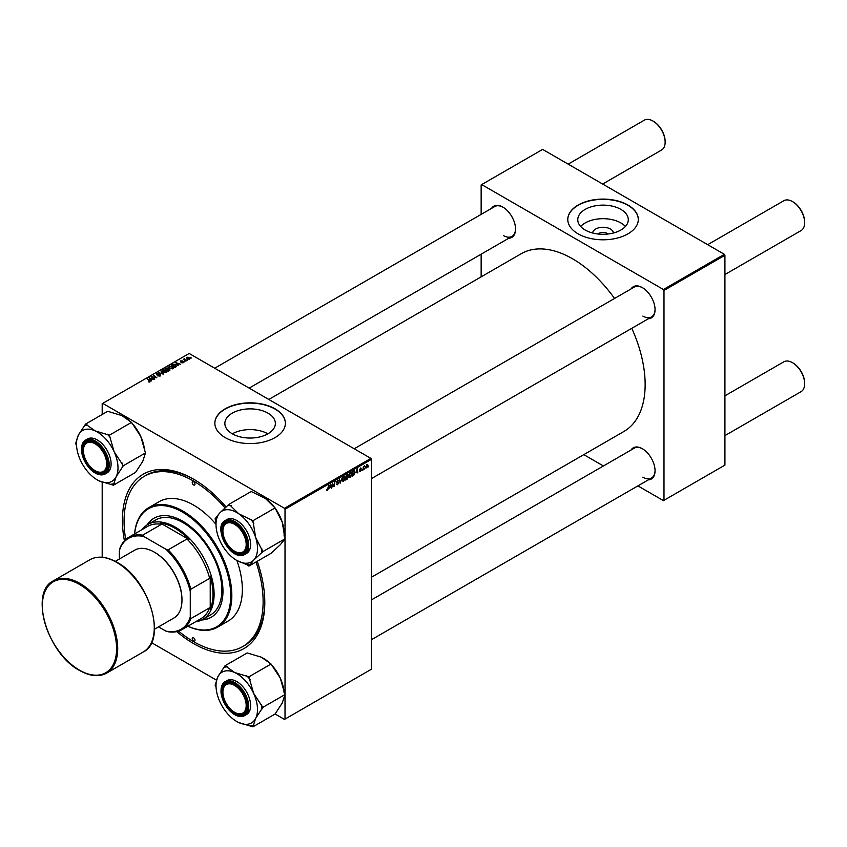<?xml version="1.0" encoding="UTF-8"?>
<svg xmlns="http://www.w3.org/2000/svg" width="847" height="847" viewBox="0 0 847 847"><rect width="100%" height="100%" fill="white"/><g stroke="black" fill="none" stroke-linecap="round" stroke-linejoin="round"><path stroke-width="1.27" d="M592.646 232.999A10.408 6.003 180 0 1 599.274 227.663A10.408 6.003 180 0 1 610.391 229.018A10.408 6.003 180 0 1 613.429 232.999M607.85 234.026A5.484 3.166 0 0 0 606.918 233.306A5.484 3.166 0 0 0 598.226 234.026M620.893 209.389A25.262 14.579 0 0 0 593.366 206.234A25.262 14.579 0 0 0 577.77 219.701A25.262 14.579 0 0 0 585.171 230.013A25.262 14.579 0 0 0 612.699 233.179A25.262 14.579 0 0 0 628.294 219.701A25.262 14.579 0 0 0 620.893 209.389M625.404 226.488A25.262 14.579 0 0 0 620.893 222.952A25.262 14.579 0 0 0 580.671 226.488M627.966 205.059A35.256 20.36 0 0 0 589.544 200.644A35.256 20.36 0 0 0 567.776 219.447A35.256 20.36 0 0 0 578.109 233.846A35.256 20.36 0 0 0 616.531 238.251A35.256 20.36 0 0 0 638.299 219.447A35.256 20.36 0 0 0 627.966 205.059M638.289 219.574A35.256 20.36 0 0 0 627.966 205.313A35.256 20.36 0 0 0 589.65 200.877A35.256 20.36 0 0 0 567.776 219.574M267.885 433.823A25.262 14.579 0 0 0 232.343 433.823M232.247 433.77A25.262 14.579 180 0 1 224.857 423.458A25.262 14.579 180 0 1 240.442 409.99A25.262 14.579 180 0 1 267.98 413.145A25.262 14.579 180 0 1 275.37 423.458A25.262 14.579 180 0 1 259.785 436.936A25.262 14.579 180 0 1 232.247 433.77M275.042 408.815A35.256 20.36 0 0 0 236.62 404.4A35.256 20.36 0 0 0 214.852 423.204A35.256 20.36 0 0 0 225.186 437.603A35.256 20.36 0 0 0 263.608 442.018A35.256 20.36 0 0 0 285.375 423.204A35.256 20.36 0 0 0 275.042 408.815M285.375 423.331A35.256 20.36 0 0 0 275.042 409.069A35.256 20.36 0 0 0 236.726 404.633A35.256 20.36 0 0 0 214.852 423.331M631.068 288.912A18.02 10.408 60 0 1 642.312 287.609A18.02 10.408 60 0 1 642.322 287.609L642.312 287.609M642.598 287.779A17.236 9.952 -120 0 0 634.255 287.08L354.215 448.762M491.567 208.373A18.02 10.408 60 0 1 502.811 207.07L502.811 207.07A18.02 10.408 60 0 1 515.558 229.145A18.02 10.408 60 0 1 508.803 238.229M503.086 207.24A17.236 9.952 -120 0 0 494.743 206.541L214.704 368.212M631.068 450.001A18.02 10.408 60 0 1 642.312 448.698A18.02 10.408 60 0 1 642.322 448.698L642.312 448.698M642.598 448.868A17.236 9.952 -120 0 0 634.255 448.169L371.452 599.898M257.244 561.275A100.687 58.125 60 0 1 264.793 602.492A100.687 58.125 60 0 1 193.603 643.604A100.687 58.125 60 0 1 176.832 631.608M124.414 540.799A100.687 58.125 60 0 1 193.603 479.18L193.603 479.18A100.687 58.125 60 0 1 226.117 507.025M194.439 479.677A98.337 56.77 -120 0 0 146.097 475.273L144.435 476.236A98.337 56.77 -120 0 0 125.705 539.518M371.452 577.231L623.89 431.494A102.646 59.258 -120 0 0 631.777 328.318M614.541 298.462A102.646 59.258 -120 0 0 572.561 258.79A102.646 59.258 -120 0 0 521.244 253.708L268.806 399.456M370.891 458.396L371.452 459.349L285.016 509.248L284.465 508.295L370.891 458.396L189.167 353.474L102.191 403.691L102.191 414.49M102.191 482.102L102.191 557.241M285.016 509.248L285.016 719.092L284.465 719.41L275.095 714M216.483 680.162L151.486 642.629M348.858 476.702L350.16 477.454L348.837 476.289L350.52 472.658L351.854 473.875L350.16 477.454L349.335 477.549M350.52 472.658L351.378 472.573M355.941 472.838L357.318 468.783L357.847 472.954L357.318 472.044L355.655 472.679M326.476 490.222L327.26 490.678L326.508 489.714L327.291 490.138L328.689 485.32L328.213 488.878L327.26 490.678L326.466 490.148M326.582 489.672L327.291 490.138M336.704 481.594L338.705 482.748L337.498 484.77L336.291 483.944L337.519 484.23L338.302 483.023L336.693 481.827L337.784 480.005L338.916 480.651L337.762 480.545L337.095 481.562L338.705 482.748L337.942 481.943M336.291 484.082L337.498 484.77L336.291 483.944L337.519 484.23M338.207 482.695L336.714 482.049M336.852 482.367L338.122 482.652M337.784 480.005L338.916 480.651L337.794 480.005M338.514 480.927L337.371 480.313M342.336 477.443L340.123 483.192L339.531 479.053L340.452 482.367L342.336 477.443M342.41 480.429L343.723 481.181L342.389 480.005L344.073 476.385L345.407 477.602L343.723 481.181L342.887 481.276M344.073 476.385L344.941 476.3M368.72 466.041L368.223 466.972L368.72 466.041M371.452 459.349L371.452 669.194L285.016 719.092M347.259 476.501L348.276 477.094L347.164 479.127L345.608 480.027L346.264 475.167L347.799 474.362L348.276 477.094L347.514 476.3M347.799 474.362L348.329 475.072L347.386 474.521M329.398 488.168L330.775 484.113L331.304 488.285L330.775 487.374L329.112 487.999M332.532 484.844L331.706 488.052L332.373 483.192L333.909 486.104L334.851 481.763L334.194 486.612L332.659 483.711L332.172 484.643M360.42 471.535L359.456 470.921L360.441 471.112L360.97 470.307L359.816 469.439L360.663 468.02L361.574 468.486L360.642 468.444L360.261 469.376L361.373 470.043L360.42 471.535L359.456 470.985L360.42 471.535M359.859 470.636L360.441 471.112M360.663 468.02L361.574 468.486L360.716 467.989M361.171 468.772L360.335 468.264M359.848 469.132L360.589 469.471M354.173 470.667L355.031 471.948L353.824 475.178L352.056 476.3L352.712 471.451L354.618 470.71M367.482 464.876L367.969 465.162L366.719 467.904L365.756 467.152L367.037 464.347L367.969 465.162L367.037 464.347M365.766 467.353L366.37 467.523M364.993 468.2L364.496 469.122L364.993 468.2M363.554 468.37L362.94 470.021L363.416 466.485L363.723 466.983L364.644 465.839L363.194 468.158M362.272 469.767L361.775 470.688L362.272 469.767M184.89 361.701L184.011 361.563L184.89 361.701M187.611 360.134L186.732 359.996L187.611 360.134M172.926 368.667L169.919 368.466L168.733 367.175L169.294 366.169L172.365 366.391L172.926 368.667L173.497 367.831M168.733 367.175L169.294 366.169L169.294 368.043M178.166 365.586L175.657 362.558L180.559 364.199L178.971 363.903L177.584 364.697L178.166 365.586M169.876 370.372L168.32 371.272L165.091 368.657L166.086 368.085L168.098 368L169.781 369.038L169.781 370.425M168.098 369.356L168.098 368L168.511 369.165M163.344 374.141L158.357 372.542L162.603 373.929L161.163 370.922L163.344 374.141M148.373 381.859L149.591 381.616L149.39 380.885L147.526 378.8L149.887 380.716L150.025 381.891L148.373 381.859M149.591 382.061L149.39 380.885M149.887 381.965L149.887 380.716L150.025 381.891M154.821 379.064L151.2 376.671L156.028 377.688L153.688 375.242L156.907 377.857L152.079 376.851L154.821 379.064M284.465 508.295L102.741 403.373M151.624 380.906L149.114 377.878L154.016 379.53L152.428 379.223L151.041 380.017L151.624 380.906M160.252 375.983L157.733 375.92L159.829 375.708L159.967 374.882L156.504 374.745L156.557 373.527L158.897 373.569L157.002 373.792L156.886 374.501L160.327 374.628L160.327 375.941M159.829 376.184L159.967 374.882M156.504 374.745L156.557 373.527L156.557 374.776M157.002 373.792L156.886 374.903M166.478 372.394L163.471 372.193L162.285 370.891L162.846 369.895L165.917 370.118L166.478 372.394L167.05 371.547M162.285 370.891L162.846 369.895L162.846 371.759M181.269 362.749L182.941 361.976L180.453 361.881L180.496 360.928L182.274 360.886L180.835 361.14L181.067 361.711L183.312 361.722L183.185 362.749L181.269 362.749M182.846 362.897L182.941 361.976M180.453 361.881L180.496 360.928L180.496 361.902M180.835 361.14L180.792 362.008M183.312 362.664L183.312 361.722L183.185 362.749M175.911 366.889L174.768 367.545L171.539 364.93L173.053 364.115L175.445 364.506L176.441 366.476L175.911 366.889M189.474 359.117L187.388 359.022L186.869 357.243L188.987 357.381L189.474 359.117L189.897 358.493M186.425 357.858L186.869 357.243L186.869 358.652M184.593 358.683L186.054 361.034L183.301 359.361L184.191 359.52L184.593 358.683L184.434 360.282M184.191 360.081L184.212 358.779L184.212 360.102M191.337 357.985L190.459 357.847L191.337 357.985M724.365 254.312L724.926 255.275L663.984 290.457L663.423 289.505L724.365 254.312L542.641 149.4L481.149 184.9L481.149 214.386M481.149 254.195L481.149 276.863M663.984 290.457L663.984 500.302L663.423 500.619L637.897 485.871M603.413 465.966L583.784 454.638M663.984 500.302L724.926 465.109L724.926 255.275M663.423 289.505L481.699 184.582M642.322 448.698A18.02 10.408 60 0 1 655.059 470.773A18.02 10.408 60 0 1 648.304 479.857M642.322 287.609A18.02 10.408 60 0 1 655.059 309.684A18.02 10.408 60 0 1 648.304 318.768M642.873 316.079A17.236 9.952 -120 0 0 651.491 316.937A17.236 9.952 -120 0 0 655.059 309.356M503.362 235.54A17.236 9.952 -120 0 0 511.98 236.387A17.236 9.952 -120 0 0 515.548 228.817M642.873 477.168A17.236 9.952 -120 0 0 651.491 478.026A17.236 9.952 -120 0 0 655.059 470.445M178.601 631.121A98.337 56.77 -120 0 0 193.603 641.677A98.337 56.77 -120 0 0 242.771 646.547L244.434 645.594A98.337 56.77 -120 0 0 264.793 601.529M151.624 377.021L151.624 376.428M153.688 375.814L153.688 375.242M152.079 377.391L152.079 376.851M149.601 378.662L149.601 377.593M151.041 380.928L151.041 380.017M150.194 378.662L150.819 379.636L151.909 379.001L149.728 378.016L150.194 379.594M150.819 380.568L150.819 379.636M149.728 378.853L149.728 378.016M147.526 379.371L147.526 378.8M161.163 371.822L161.163 370.922M162.889 370.764L162.889 371.801L162.899 370.88L163.895 371.971L166.446 371.515L166.446 372.415M163.291 370.16L162.899 370.88L163.291 370.16L165.472 370.319L166.054 372.574M165.885 368.72L166.88 369.536L168.034 368.689L166.573 368.329L165.885 369.292M166.88 370.107L166.88 369.536M167.261 369.843L168.352 370.732L169.485 370.054L169.368 369.26L168.119 369.356L167.261 370.414M169.485 370.594L169.368 369.26M176.155 363.331L176.155 362.272M177.584 365.608L177.584 364.697M176.748 363.331L177.362 364.305L178.452 363.67L176.271 362.685L176.748 364.274M177.362 365.237L177.362 364.305M176.271 363.522L176.271 362.685M178.452 364.199L178.452 363.67M172.322 365.004L174.8 367.005L176.017 365.915L173.487 364.411L172.322 365.565M174.8 367.534L174.8 367.005M169.336 367.047L169.336 368.074L169.347 367.164L170.332 368.244L172.894 367.799L172.894 368.689M169.739 366.444L169.347 367.164L169.739 366.444L171.92 366.603L172.502 368.847M188.987 357.91L188.987 357.381M189.125 359.266L188.585 357.614L187.208 357.455L186.954 358.726M187.208 357.455L187.748 358.757L189.357 358.546L189.357 359.181M187.145 360.324L187.145 359.763M183.714 359.689L183.714 359.128M184.424 361.891L184.424 361.33M190.871 358.165L190.871 357.603M346.592 475.506L346.391 477.02L347.926 475.315L346.243 475.305M346.836 474.839L347.926 475.315M346.317 477.581L346.095 479.222L347.873 477.316L345.968 477.38M346.719 476.829L347.873 477.316M343.236 477.877L342.791 479.794L343.744 480.641L345.004 477.782L344.051 476.914L342.929 477.708M342.4 479.571L343.744 480.641M343.66 476.681L345.004 477.782M340.028 482.546L340.642 482.896M337.709 480.058L338.906 480.757M330.15 485.882L329.621 487.512L330.711 486.877L330.478 484.78L329.854 485.702M333.369 485.797L333.909 486.104M333.538 486.231L334.194 486.612M360.303 469.429L361.373 470.043M356.693 470.551L356.163 472.192L357.265 471.557L357.021 469.45L356.396 470.381M353.04 471.779L352.543 475.506L354.628 472.15L354.141 471.228L352.691 471.578M353.623 470.921L354.628 472.15M349.684 474.161L349.239 476.078L350.192 476.914L351.452 474.066L350.499 473.187L349.377 473.981M348.848 475.855L350.192 476.914M350.107 472.965L351.452 474.066M367.566 465.395L367.016 464.759L366.158 466.877L366.719 467.491L367.566 465.395L366.709 464.58M365.788 466.655L366.719 467.491M235.095 551.503L234.545 551.185A16.453 9.497 -120 0 0 246.181 544.473A16.453 9.497 -120 0 0 234.545 524.314A16.453 9.497 -120 0 0 222.909 531.037A16.453 9.497 -120 0 0 234.545 551.185L235.095 551.503A17.236 9.952 60 0 0 243.714 552.36A17.236 9.952 -120 0 0 247.282 544.78A17.236 9.952 60 0 1 243.714 552.36L243.714 552.36A17.236 9.952 -120 0 1 240.146 553.155A17.236 9.952 -120 0 1 234.82 551.344M724.926 274.534L801.082 230.575A17.236 9.952 -120 0 0 804.65 222.676A17.236 9.952 -120 0 0 792.464 201.565L793.014 201.882A16.453 9.497 60 0 1 793.014 201.893A16.453 9.497 60 0 1 804.65 222.041A16.453 9.497 60 0 1 804.65 222.359M793.014 201.893L792.464 201.565A17.236 9.952 -120 0 0 783.846 200.718L707.69 244.677M222.909 530.72A17.236 9.952 60 0 1 222.909 530.391A17.236 9.952 60 0 1 226.477 522.504A17.236 9.952 60 0 1 234.831 523.202A17.236 9.952 -120 0 0 230.056 521.71A17.236 9.952 -120 0 0 226.477 522.504A17.236 9.952 -120 0 0 222.909 530.72M724.926 435.623L801.082 391.663A17.236 9.952 -120 0 0 804.65 383.765A17.236 9.952 -120 0 0 792.464 362.654L793.014 362.982A16.453 9.497 60 0 1 804.65 383.13A16.453 9.497 60 0 1 804.65 383.447M793.014 362.982L792.464 362.654A17.236 9.952 -120 0 0 783.846 361.807L724.926 395.824M235.095 712.592L234.545 712.274A16.453 9.497 -120 0 0 246.181 705.562A16.453 9.497 -120 0 0 234.545 685.403A16.453 9.497 -120 0 0 222.909 692.126A16.453 9.497 -120 0 0 234.545 712.274L235.095 712.592A17.236 9.952 60 0 0 243.714 713.449A17.236 9.952 -120 0 0 247.282 705.869A17.236 9.952 60 0 1 243.714 713.449L243.714 713.449A17.236 9.952 -120 0 1 234.82 712.433M222.909 691.808A17.236 9.952 60 0 1 222.909 691.48A17.236 9.952 60 0 1 226.477 683.593A17.236 9.952 60 0 1 234.831 684.291A17.236 9.952 -120 0 0 226.477 683.593A17.236 9.952 -120 0 0 222.909 691.808M665.139 141.809A16.453 9.497 60 0 0 665.139 141.491A16.453 9.497 60 0 0 653.513 121.343L652.952 121.026A17.236 9.952 -120 0 0 644.334 120.168L568.178 164.138M95.595 470.964L95.044 470.646A16.453 9.497 -120 0 0 106.669 463.923A16.453 9.497 -120 0 0 95.044 443.775A16.453 9.497 -120 0 0 83.408 450.488A16.453 9.497 -120 0 0 95.044 470.646L95.595 470.964A17.236 9.952 60 0 0 104.213 471.821A17.236 9.952 -120 0 0 107.781 464.241A17.236 9.952 60 0 1 104.213 471.821L104.213 471.821A17.236 9.952 -120 0 1 95.309 470.794M83.408 450.18A17.236 9.952 60 0 1 83.408 449.852A17.236 9.952 60 0 1 86.976 441.965A17.236 9.952 60 0 1 95.319 442.663A17.236 9.952 -120 0 0 86.976 441.965A17.236 9.952 -120 0 0 83.408 450.18M602.651 184.043L661.571 150.025A17.236 9.952 -120 0 0 665.139 142.137A17.236 9.952 -120 0 0 652.952 121.026L653.513 121.343M263.311 497.136A29.338 16.94 60 0 1 263.353 497.157A29.338 16.94 60 0 1 265.365 498.438L275.074 507.935L252.914 520.736L238.769 513.79L229.071 504.283L219.881 512.795L215.138 518.745L216.017 524.494A29.338 16.94 60 0 1 219.881 512.795A29.338 16.94 60 0 1 238.769 513.79A29.338 16.94 60 0 1 255.646 537.464L252.914 520.736M229.071 504.283L251.231 491.493L265.365 498.438A29.338 16.94 60 0 1 274.809 507.755M134.557 533.959A68.946 39.809 60 0 1 148.596 507.755A68.946 39.809 60 0 1 183.079 511.175A68.946 39.809 60 0 1 228.118 571.926A68.946 39.809 60 0 1 217.552 627.182L228.076 621.105A68.946 39.809 -120 0 0 236.895 560.513L246.763 564.631A32.472 18.75 -120 0 0 248.478 564.822A32.472 18.75 -120 0 0 250.13 564.811L253.634 560.153A29.338 16.94 60 0 1 245.344 563.234A29.338 16.94 60 0 1 236.758 560.428A29.338 16.94 60 0 1 234.746 559.158A29.338 16.94 60 0 1 217.87 535.473A29.338 16.94 60 0 1 216.017 524.494M239.817 554.192A18.02 10.408 60 0 1 222.941 537.136A18.02 10.408 60 0 1 229.272 521.307A18.02 10.408 60 0 1 234.545 523.033A18.02 10.408 60 0 1 247.292 545.108A18.02 10.408 60 0 1 239.817 554.192M221.025 529.756A19.587 11.307 60 0 1 225.08 520.598C213.762 525.892 227.144 555.77 240.442 555.473L246.551 553.44A19.587 11.307 -120 0 0 248.15 533.938A19.587 11.307 -120 0 0 231.03 518.608A19.587 11.307 -120 0 0 226.964 519.507L225.08 520.598A19.587 11.307 60 0 1 229.145 519.687A19.587 11.307 60 0 1 246.265 535.029A19.587 11.307 60 0 1 244.677 554.52A19.587 11.307 60 0 1 240.612 555.431M275.074 507.935L282.242 522.112L284.984 538.851L280.23 544.801L271.051 553.303L248.891 566.103L250.13 564.811M284.984 538.851L262.824 551.641L255.646 537.464A29.338 16.94 -120 0 1 253.634 560.153L262.824 551.641M246.763 564.631L248.891 566.103M275.169 508.253A29.338 16.94 60 0 1 282.242 522.112A29.338 16.94 60 0 1 284.105 533.102L284.094 536.087M231.189 505.754A32.472 18.75 -120 0 0 227.822 505.574M216.377 517.453A32.472 18.75 -120 0 0 216.017 521.498M261.575 552.932A32.472 18.75 -120 0 0 261.935 548.888M253.793 523.488A32.472 18.75 -120 0 0 250.786 519.264M271.379 664.747A29.338 16.94 60 0 1 271.94 665.35A29.338 16.94 60 0 1 280.23 678.013L284.984 694.572L262.824 707.361L253.634 693.375L248.891 676.817L234.746 672.56L225.048 665.731L217.87 676.742L215.138 685.202L216.059 687.235M225.048 665.731L247.208 652.942L261.342 657.198L271.051 664.027L280.23 678.013A29.338 16.94 60 0 1 284.052 692.539M236.758 721.517L238.769 722.565A29.338 16.94 60 0 1 236.758 721.517A29.338 16.94 60 0 1 228.182 714.413A29.338 16.94 60 0 1 219.881 701.75A29.338 16.94 60 0 1 216.017 685.583A29.338 16.94 60 0 1 217.87 676.742A29.338 16.94 60 0 1 234.746 672.56A29.338 16.94 60 0 1 253.634 693.375A29.338 16.94 60 0 1 255.646 718.372L262.824 707.361M229.272 709.193A18.02 10.408 60 0 1 222.094 688.537A18.02 10.408 60 0 1 234.545 684.122A18.02 10.408 60 0 1 239.817 688.484A18.02 10.408 60 0 1 247.292 706.197A18.02 10.408 60 0 1 229.272 709.193M221.025 690.845A19.587 11.307 60 0 1 225.08 681.687C218.568 688.378 219.849 697.801 228.934 709.945C234.672 715.927 239.913 717.811 244.677 715.609L246.551 714.529A19.587 11.307 -120 0 0 242.496 686.314A19.587 11.307 -120 0 0 226.964 680.596L225.08 681.687A19.587 11.307 60 0 1 240.612 687.393A19.587 11.307 60 0 1 244.677 715.609A19.587 11.307 60 0 1 234.714 714.55M284.984 694.572L282.242 703.021L275.074 714.032L252.914 726.832L255.646 718.372A29.338 16.94 -120 0 1 238.769 722.565L252.914 726.832M228.732 715.016L229.759 716.064M271.051 664.027L248.891 676.817M263.353 658.246L263.258 658.193A29.338 16.94 60 0 1 263.353 658.246A29.338 16.94 60 0 1 270.362 663.709M250.13 679.538A32.472 18.75 -120 0 0 246.763 675.832M227.165 666.727A32.472 18.75 -120 0 0 224.159 667.468M250.786 725.837A32.472 18.75 -120 0 0 253.793 725.096M261.935 709.098A32.472 18.75 -120 0 0 261.575 704.64M97.257 479.889L99.268 480.937A29.338 16.94 60 0 1 97.257 479.889A29.338 16.94 60 0 1 80.38 460.122A29.338 16.94 60 0 1 76.505 443.955A29.338 16.94 60 0 1 78.369 435.114A29.338 16.94 -120 0 1 95.245 430.922A29.338 16.94 60 0 1 105.833 439.074A29.338 16.94 60 0 1 114.133 451.737L109.379 435.189L95.245 430.922L85.536 424.103L78.369 435.114L75.627 443.563L76.558 445.596M110.629 437.91A32.472 18.75 -120 0 0 108.967 435.993A32.472 18.75 -120 0 0 107.251 434.193M100.306 446.856A18.02 10.408 60 0 1 107.781 464.569A18.02 10.408 60 0 1 89.771 467.565A18.02 10.408 60 0 1 82.583 446.909A18.02 10.408 60 0 1 95.044 442.494A18.02 10.408 60 0 1 100.306 446.856M81.524 449.217A19.587 11.307 60 0 1 85.579 440.048C79.067 446.75 80.349 456.173 89.433 468.317C95.16 474.288 100.401 476.183 105.166 473.981L107.05 472.891A19.587 11.307 -120 0 0 102.985 444.675A19.587 11.307 -120 0 0 87.463 438.968L85.579 440.048A19.587 11.307 60 0 1 101.1 445.766A19.587 11.307 60 0 1 105.166 473.981A19.587 11.307 60 0 1 95.203 472.912M85.536 424.103L107.696 411.303L121.841 415.57L131.539 422.388L109.379 435.189M131.539 422.388L140.729 436.385L145.472 452.944L123.313 465.734L114.133 451.737A29.338 16.94 60 0 1 116.145 476.745L123.313 465.734M145.472 452.944L142.741 461.393L135.562 472.404L113.403 485.193L116.145 476.745A29.338 16.94 60 0 1 99.268 480.937L113.403 485.193M89.231 473.388L90.248 474.436M123.736 416.555A29.338 16.94 60 0 1 123.853 416.618A29.338 16.94 60 0 1 130.862 422.071M131.878 423.119A29.338 16.94 60 0 1 140.729 436.385A29.338 16.94 60 0 1 144.551 450.9M111.275 484.209A32.472 18.75 -120 0 0 114.292 483.457M122.434 467.47A32.472 18.75 -120 0 0 122.074 463.013M87.665 425.088A32.472 18.75 -120 0 0 84.658 425.84M193.603 481.742A1.959 1.133 -120 0 0 192.618 481.647A1.959 1.133 -120 0 0 192.322 483.214A1.959 1.133 -120 0 0 193.603 484.939A1.959 1.133 -120 0 0 194.577 485.035A1.959 1.133 -120 0 0 194.884 483.468A1.959 1.133 -120 0 0 193.603 481.742M193.603 637.844A1.959 1.133 -120 0 0 192.618 637.749A1.959 1.133 -120 0 0 192.322 639.316A1.959 1.133 -120 0 0 193.603 641.041A1.959 1.133 -120 0 0 194.577 641.137A1.959 1.133 -120 0 0 194.884 639.57A1.959 1.133 -120 0 0 193.603 637.844M201.755 619.972A57.194 33.022 -120 0 0 211.115 617.325A57.194 33.022 -120 0 0 219.892 571.492A57.194 33.022 -120 0 0 182.518 521.085A57.194 33.022 -120 0 0 153.921 518.258A57.194 33.022 -120 0 0 146.944 525.034M154.196 518.099A57.194 33.022 -120 0 0 147.537 524.664M187.896 626.208A68.162 39.354 -120 0 0 230.649 592.466A68.162 39.354 -120 0 0 182.518 512.128A68.162 39.354 -120 0 0 134.62 533.917M217.552 627.182A68.946 39.809 60 0 1 187.833 626.24M216.017 524.335A68.946 39.809 -120 0 0 193.603 505.098A68.946 39.809 -120 0 0 159.13 501.678L148.596 507.755M242.771 646.547A98.337 56.77 -120 0 0 255.995 561.995M225.058 507.946A98.337 56.77 -120 0 0 193.603 481.107A98.337 56.77 -120 0 0 144.435 476.236M142.169 529.566A54.843 31.667 60 0 1 147.897 524.452L155.657 519.973A54.843 31.667 60 0 1 183.079 522.684A54.843 31.667 60 0 1 218.907 571.016A54.843 31.667 60 0 1 210.501 614.964L202.74 619.443A54.843 31.667 60 0 1 195.445 621.846M202.369 619.655A57.194 33.022 -120 0 0 211.401 617.167M147.897 524.452A54.843 31.667 60 0 1 190.162 539.147A54.843 31.667 60 0 1 214.1 594.34A54.843 31.667 60 0 1 202.74 619.443M158.537 626.875L165.8 631.068A52.493 30.312 -120 0 0 190.279 616.934L190.829 618.638A53.276 30.757 60 0 1 182.01 629.607L200.855 618.734A53.276 30.757 -120 0 0 209.664 607.754L210.225 609.237A54.06 31.212 -120 0 0 212.989 594.34A54.06 31.212 -120 0 0 210.225 576.246L209.664 578.363A53.276 30.757 -120 0 0 186.943 538.988L189.05 539.571L160.475 523.075L161.481 524.293A53.276 30.757 -120 0 0 147.569 526.442L128.733 537.316A53.276 30.757 60 0 1 142.645 535.166L143.831 536.5A52.493 30.312 -120 0 0 119.363 550.624L119.363 559.02M189.05 539.571A54.06 31.212 -120 0 0 160.475 523.075M210.225 609.237L210.225 576.246M119.363 550.624L119.914 548.295A53.276 30.757 60 0 1 128.733 537.316M182.01 629.607A53.276 30.757 60 0 1 168.108 631.756L165.8 631.068M209.664 578.363L190.829 589.237L190.279 591.577A52.493 30.312 -120 0 0 165.8 549.184L143.831 536.5M190.279 616.934L190.279 591.577M209.664 607.754L190.829 618.638M161.481 524.293L142.645 535.166M165.8 549.184L168.108 549.872A53.276 30.757 60 0 1 190.829 589.237M186.943 538.988L168.108 549.872M154.546 552.276A38.39 22.17 60 0 1 154.821 552.435A38.39 22.17 60 0 1 181.967 599.771M115.277 561.37L134.673 550.179A39.174 22.615 60 0 1 154.27 552.117A39.174 22.615 60 0 1 179.86 586.643A39.174 22.615 60 0 1 173.857 618.035L154.461 629.226M152.873 378.037L152.873 377.455M172.513 364.898L172.513 364.369M185.133 360.843L185.133 360.261M332.723 483.986L333.326 484.325M333.051 484.971L333.697 485.352M359.827 469.598L360.504 469.99M240.135 555.187A19.121 11.043 -120 0 0 246.858 538.396A19.121 11.043 -120 0 0 228.955 520.312A19.121 11.043 -120 0 0 222.242 537.104A19.121 11.043 -120 0 0 240.135 555.187M240.283 555.41A19.587 11.307 60 0 1 234.714 553.451M228.955 709.828A19.121 11.043 -120 0 0 246.858 712.401A19.121 11.043 -120 0 0 240.135 687.859A19.121 11.043 -120 0 0 222.242 685.276A19.121 11.043 -120 0 0 228.955 709.828M100.634 446.221A19.121 11.043 -120 0 0 82.731 443.648A19.121 11.043 -120 0 0 89.443 468.19A19.121 11.043 -120 0 0 107.347 470.773A19.121 11.043 -120 0 0 100.634 446.221M80.02 583.467A53.276 30.757 60 0 1 114.832 630.412A53.276 30.757 60 0 1 106.669 673.111C99.025 677.219 90.015 676.351 79.629 670.506C47.485 653.842 28.978 592.339 53.382 580.82A53.276 30.757 60 0 1 80.02 583.467M79.47 670.146A52.493 30.312 -120 0 0 116.59 648.717A52.493 30.312 -120 0 0 79.47 584.419A52.493 30.312 -120 0 0 42.35 605.849A52.493 30.312 -120 0 0 79.47 670.146M89.951 559.708C97.596 555.6 106.606 556.468 116.981 562.313C149.125 578.967 167.632 640.48 143.228 651.999A53.276 30.757 -120 0 0 151.401 609.3A53.276 30.757 -120 0 0 116.59 562.355A53.276 30.757 -120 0 0 89.951 559.708L53.382 580.82M149.781 381.362L149.781 382.008M160.221 375.232L160.221 376.004M156.653 374.205L156.653 374.819M169.696 369.694L169.696 370.478M183.111 362.209L183.111 362.781M180.644 361.383L180.644 361.965M176.017 365.915L176.017 366.825M347.789 474.955L347.206 474.627M347.746 476.935L347.132 476.586M344.665 476.861L343.956 476.448M343.13 480.683L342.4 480.26M336.884 484.346L336.291 484.008M338.165 482.674L335.952 481.392M338.313 480.461L337.657 480.09M360.864 470.053L359.816 469.45M354.342 471.26L353.686 470.879M351.113 473.134L350.404 472.732M349.578 476.967L348.848 476.543M804.65 222.041L804.65 222.676M371.452 478.619L651.491 316.937M222.909 531.037L222.909 530.391M804.65 383.13L804.65 383.765M651.491 478.026L371.452 639.707M222.909 692.126L222.909 691.48M83.408 450.488L83.408 449.852M511.98 236.387L249.177 388.117M665.139 141.491L665.139 142.137M216.017 685.583L216.017 683.222M76.505 443.955L76.505 441.594M143.228 651.999L106.669 673.111"/></g></svg>
